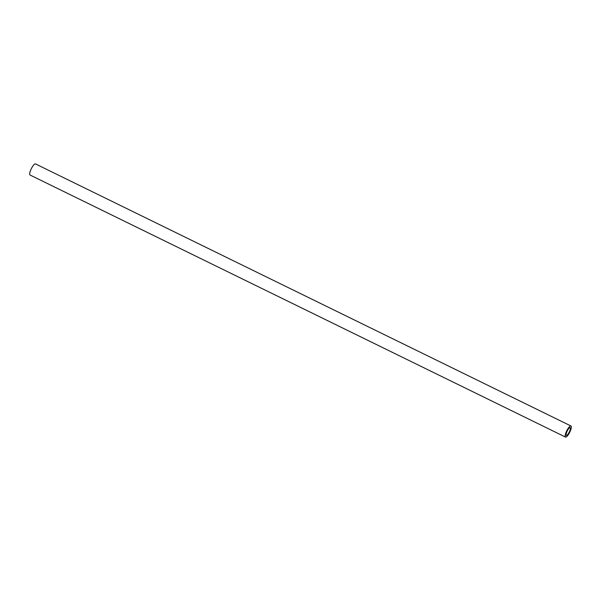 <?xml version="1.0" encoding="UTF-8"?>
<svg xmlns="http://www.w3.org/2000/svg" width="601" height="601" viewBox="0 0 601 601"><rect width="100%" height="100%" fill="white"/><g stroke="black" fill="none" stroke-linecap="round" stroke-linejoin="round"><path stroke-width="0.9" d="M565.511 437.092L30.05 175.019A6.183 1.645 -63.9 0 1 30.801 169.82A6.183 1.645 -63.9 0 1 35.489 163.908L570.95 425.981A6.183 1.645 -63.9 0 1 569.71 432.262A6.183 1.645 -63.9 0 1 565.511 437.092A6.183 1.645 -63.9 0 1 566.262 431.901A6.183 1.645 -63.9 0 1 570.95 425.981M566.856 431.788A4.327 1.149 -63.9 0 1 570.131 427.649A4.327 1.149 -63.9 0 1 569.267 432.044A4.327 1.149 -63.9 0 1 566.33 435.425A4.327 1.149 -63.9 0 1 566.856 431.788"/></g></svg>
